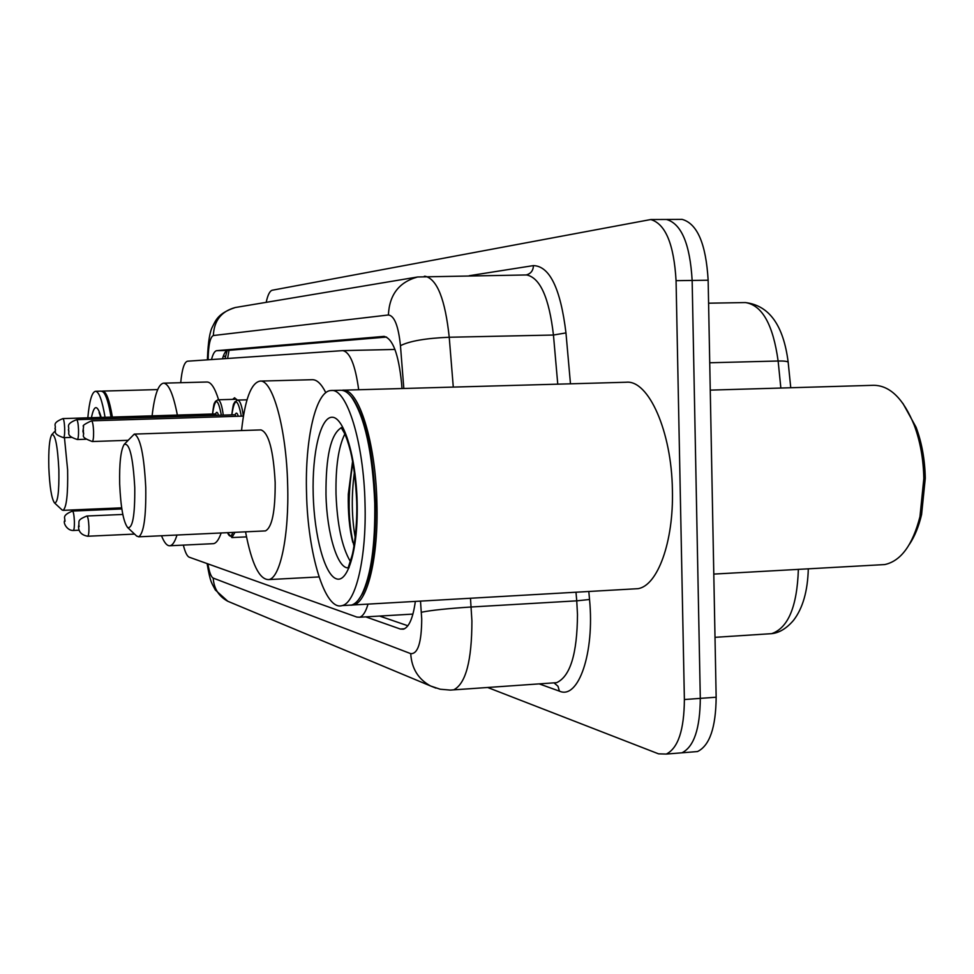 <?xml version="1.0" encoding="UTF-8"?>
<svg xmlns="http://www.w3.org/2000/svg" width="974" height="974" viewBox="0 0 974 974"><rect width="100%" height="100%" fill="white"/><g stroke="black" fill="none" stroke-linecap="round" stroke-linejoin="round"><path stroke-width="1.46" d="M232.689 399.364L234.588 397.757L237.12 400.144M183.343 545.111C185.133 552.258 187.093 556.3 189.236 557.201L356.874 617.078L359.552 617.236C362.9 616.323 365.725 611.94 368.026 604.111M358.688 389.746C355.279 364.982 349.97 351.943 342.726 350.628L187.532 361.196C184.256 362.024 181.992 369.195 180.714 382.709M266.194 302.342C267.765 294.915 269.798 290.873 272.306 290.215L650.742 219.54C665.498 223.862 673.947 244.231 676.066 280.67L684.381 699.539C684.138 730.001 678.111 748.178 666.301 754.071L658.546 753.839L487.633 687.474M664.256 219.479L666.484 219.467C681.459 223.764 690.018 244.097 692.149 280.439L700.306 698.37C700.038 728.771 693.914 746.912 681.934 752.805L676.455 753.255M365.761 616.871L400.326 629.034L403.37 629.192C409.019 627.317 413.013 618.052 415.35 601.408M401.982 388.529L401.544 382.965C398.561 353.964 392.729 338.428 384.036 336.383L216.727 350.677C214.682 350.957 212.941 353.915 211.492 359.564M407.875 625.771L379.568 616.055M222.486 358.809C223.947 353.489 225.7 350.701 227.721 350.433L386.581 337.065M650.742 219.54L666.484 219.467C681.459 223.764 690.018 244.097 692.149 280.439L700.306 698.37C700.038 728.771 693.914 746.912 681.934 752.805L666.301 754.071M679.901 219.393L682.165 219.381C697.347 223.679 706.004 243.95 708.147 280.22L716.158 697.214C715.866 727.541 709.644 745.658 697.494 751.551L691.93 752.001M113.678 508.172L113.471 509.305M112.838 508.209L112.619 509.341M112.363 508.233L112.156 509.365M106.397 508.489L106.19 509.621M93.516 510.169L93.236 509.049M87.818 417.834C89.365 400.911 91.921 392.059 95.476 391.292C99.007 391.609 102.197 400.29 105.058 417.298M95.476 391.292L101.345 391.122L103.281 392.072C106.19 395.14 108.784 403.492 111.06 417.116M103.281 392.072L103.938 392.705C106.799 395.712 109.344 403.845 111.584 417.103M102.002 391.219L102.647 391.085C106.239 391.414 109.49 400.071 112.387 417.079M58.866 469.882C59.195 492.174 57.746 503.193 54.507 502.913C51.573 498.798 49.674 487.012 48.822 467.532C48.42 449.72 49.418 438.738 51.805 434.611C55.262 433.917 57.612 445.678 58.866 469.882M64.454 437.643L67.62 469.858C68.046 494.183 66.536 507.673 63.066 510.339L61.91 509.816M176.988 535.03C174.93 541.69 172.605 545.27 170.024 545.744C167.114 546.11 164.277 542.786 161.514 535.749M221.147 532.973C218.87 539.608 216.313 543.175 213.489 543.662L212.673 543.699M152.102 415.849C154.501 395.042 158.312 384.146 163.535 383.159C168.685 383.525 173.287 394.166 177.365 415.082M163.535 383.159L207.012 382.015C211.054 382.039 214.913 387.969 218.602 399.778M134.765 487.633C134.996 515.477 132.622 528.797 127.655 527.567C123.381 521.918 120.727 507.417 119.68 484.102C119.266 463.454 120.739 450.244 124.1 444.509C129.445 442.281 133 456.66 134.765 487.633M124.441 444.12L134.278 434.1C140.256 436.912 144.079 454.773 145.759 487.657C146.149 516.963 143.787 533.35 138.685 536.82L136.543 535.931M264.745 530.94L265.452 530.903C272.087 527.421 275.325 511.277 275.167 482.459C273.377 450.134 268.654 432.626 260.983 429.911L134.278 434.1M241.54 430.557C244.937 399.425 251.085 382.94 259.985 381.102C272.562 379.105 286.393 428.523 287.647 484.516C289.254 535.298 280.232 578.252 268.787 579.591C259.413 579.798 251.657 563.885 245.545 531.841M259.985 381.102L312.35 379.702C316.927 379.629 321.42 383.951 325.815 392.68M902.91 403.382L916.096 427.269C921.842 442.695 924.91 459.691 925.276 478.246L921.587 514.552C918.762 526.508 914.708 536.431 909.436 544.32M710.265 390.124L873.556 385.302C889.871 385.387 903.422 398.658 914.196 425.102C920.223 441.283 923.437 459.095 923.827 478.563L919.967 516.646C912.614 545.111 900.865 561.085 884.709 564.567L879.559 564.859M341.679 390.294L342.617 390.197C358.408 387.701 375.708 441.794 376.914 503.01C378.545 556.799 367.527 602.297 353.599 604.939L350.823 605.219M342.617 390.197L626.197 382.246C648.453 379.665 671.743 431.397 672.401 490.153C673.777 541.775 657.584 585.776 637.97 588.673L633.088 588.953M349.836 395.127L352.625 398.293C365.713 417.992 373.346 452.898 375.514 502.998C376.098 544.417 371.8 574.587 362.645 593.531L358.554 599.692M331.209 390.513C346.744 388.029 363.789 442.208 365.019 503.521C366.662 557.396 355.851 602.967 342.166 605.584C324.987 611.355 307.76 553.78 306.542 493.331C304.789 439.359 315.759 390.489 331.209 390.513L340.547 390.257C344.236 390.124 347.937 392.461 351.651 397.307C364.86 417.189 372.567 452.447 374.759 503.095C375.343 544.965 371.021 575.464 361.768 594.578C358.602 600.544 355.181 604.038 351.517 605.061L348.059 605.256M350.275 561.328C341.971 547.218 337.211 524.816 336.018 494.122C335.543 466.948 338.477 446.92 344.808 434.051M352.6 461.128L348.302 494.171C347.925 512.641 349.41 528.675 352.758 542.299M355.242 537.697C351.626 517.243 351.334 495.449 354.378 472.329M354.012 546.195C347.888 521.674 347.535 493.964 352.941 463.04M229.048 350.323L227.599 358.469M342.726 350.628L394.957 349.447L342.836 350.628M207.9 563.873C209.313 572.225 211.078 576.961 213.196 578.081L410.724 653.639C417.87 654.102 421.535 642.596 421.73 619.111L420.5 601.116M230.826 602.529L227.819 601.275C218.773 596.368 213.903 588.637 213.196 578.081M470.479 598.255L471.915 620.888C471.854 660.664 465.791 683.651 453.738 689.823L450.463 690.091M552.757 682.932L556.617 682.664C570.253 676.455 577.205 653.737 577.485 614.521L576.742 600.836L471.185 606.997C447.492 608.531 430.885 610.284 421.377 612.256M588.82 591.486L589.526 599.497C594.785 652.86 578.398 699.868 559.441 691.15L539.194 683.882M469.261 275.715L533.46 265.598C549.726 266.158 560.561 288.596 565.967 332.913L570.472 383.805M684.381 699.539L716.158 697.214M676.066 280.67L708.147 280.22M424.311 276.287L425.273 276.275C437.229 279.27 445.215 299.59 449.233 337.248L553.451 335.032C549.129 297.934 540.241 277.907 526.764 274.972L525.619 274.985M403.82 388.48L400.46 345.685C409.616 341.034 425.869 338.222 449.233 337.248L453.287 387.092M589.526 599.497L576.742 600.836L575.987 592.216M557.761 384.17L553.451 335.032L565.967 332.913M400.46 345.685C398.415 325.973 394.397 315.734 388.407 314.979L213.355 335.531C210.214 337.016 208.46 344.869 208.119 359.077L208.107 359.796M388.407 314.979C389.357 294.745 399.097 282.083 417.615 276.981L526.143 274.96C530.769 273.791 533.204 270.675 533.46 265.598M559.441 691.15L557.968 686.22L554.194 683.018M435.926 688.107L430.63 686L440.199 689.227L450.329 690.091L553.816 682.859M213.355 335.531C214.024 320.665 221.329 311.327 235.282 307.516L236.512 307.309M208.119 359.077L207.474 358.03C208.107 341.898 209.824 331.379 212.636 326.448C215.485 321.152 217.446 313.36 235.282 307.516L417.615 276.981M207.121 563.593C210.53 583.828 211.772 582.671 215.303 589.964L227.819 601.275L430.63 686C418.272 679.255 411.637 668.468 410.724 653.639M223.204 356.46L225.554 356.167M227.721 350.433L216.727 350.677M384.219 336.395L383.586 336.407M404.502 628.778L400.326 629.034M788.234 362.839L788.161 362.121C787.077 361.269 783.741 360.904 778.129 361.013C773.088 324.646 762.179 305.166 745.402 302.561L744.477 302.585M780.856 388.042L778.129 361.013L709.729 362.766M767.549 633.928L771.639 633.66C788.197 627.95 797.109 606.522 798.376 569.376M99.969 417.456L100.529 416.081M91.422 417.712C94.149 404.405 97.4 404.307 101.199 417.42M349.082 567.732C337.978 570.618 326.765 533.764 325.986 494.548C325.742 456.416 330.795 434.185 341.168 427.854M357.141 502.146C358.408 547.339 348.29 583.085 336.517 578.86C324.768 575.305 314.249 535.943 313.202 494.488C311.997 453.02 320.507 416.726 332.219 417.249C343.919 417.091 356.046 456.989 357.141 502.146M73.33 530.477C67.486 530.781 63.347 523.622 64.479 520.956C66.256 518.558 60.291 516.062 72.466 511.07C73.44 511.606 74.085 515.027 74.389 521.333C74.499 526.8 74.146 529.844 73.33 530.477L79.125 530.209M65.063 521.224L64.759 519.507L65.063 521.224M235.014 532.328L231.836 537.575M227.526 532.681C229.487 537.234 231.252 537.161 232.835 532.425M134.57 534.081L87.77 536.236C81.56 535.152 78.492 531.841 78.529 526.325C80.075 521.467 75.716 520.518 86.844 516.013C87.904 516.573 88.597 520.14 88.926 526.739C89.024 532.401 88.634 535.566 87.77 536.236L87.684 536.248M79.162 526.605L78.845 524.816L79.162 526.605M215.571 413.987C216.52 411.405 217.494 411.844 218.517 415.277M216.435 415.338L215.692 414.072M64.674 428.28C64.771 433.929 64.418 437.058 63.59 437.667C51.184 433.54 56.955 431.092 54.982 428.341C56.76 425.748 50.818 423.483 62.908 418.589C63.809 419.137 64.394 422.375 64.674 428.28M55.068 428.365L55.348 429.972L55.068 428.365M236.609 399.255L217.908 399.79C220.234 400.229 222.011 405.342 223.253 415.131M221.342 415.192C217.945 397.575 215.023 397.185 212.563 413.999M235.099 414.827C236.134 412.16 237.193 412.635 238.289 416.251M236.11 416.324L235.233 414.9M78.541 429.753C78.638 435.634 78.237 438.884 77.348 439.517C64.625 435.451 70.347 432.614 68.387 429.802C70.152 427.184 64.223 424.518 76.629 419.66C77.603 420.232 78.237 423.593 78.541 429.753M68.472 429.826L68.777 431.519L68.472 429.826M247.031 399.815L237.571 400.083C240.091 400.545 242.015 405.878 243.33 416.105M241.333 416.166C237.693 397.782 234.515 397.355 231.836 414.863M93.589 431.36C93.687 437.472 93.248 440.869 92.274 441.526C78.09 436.279 85.797 435.792 82.924 431.397L83.594 426.527C82.011 425.882 84.653 423.982 91.532 420.829C92.591 421.413 93.273 424.92 93.589 431.36M83.034 431.433L83.362 433.187L83.435 430.131L83.034 431.433M227.137 350.567L225.043 358.639M412.927 614.095L359.552 617.236M207.474 358.201L207.45 359.832M708.585 303.194L745.402 302.561C769.241 305.471 783.486 325.316 788.161 362.121L790.754 387.749M808.298 568.828C807.714 591.096 802.795 608.263 793.542 620.316C786.59 628.425 779.297 632.869 771.639 633.66L715.013 637.325M697.494 751.551L681.934 752.805M682.165 219.381L666.484 219.467M99.092 412.586L100.931 417.42M102.647 391.085L157.678 389.588M54.507 502.913L62.141 510.023M63.066 510.339L121.677 507.831M170.024 545.744L213.489 543.662M51.805 434.611L55.262 430.873M127.655 527.567L136.823 536.199M138.685 536.82L265.452 530.903M268.787 579.591L319.034 576.925M921.587 514.552L919.967 516.646M713.796 574.088L884.709 564.567M353.599 604.939L637.97 588.673M362.645 593.531L361.768 594.578M342.166 605.584L351.517 605.061M348.302 567.367L351.736 556.629C353.891 550.188 357.482 525.12 356.715 502.024M341.168 427.562L344.066 432.529C346.099 436.389 348.242 442.646 350.506 451.327C353.732 464.866 355.802 481.728 356.715 501.927M352.625 398.293L351.651 397.307M916.096 427.269L914.196 425.102M72.466 511.07L121.847 508.952M227.405 532.681L232.092 537.563L246.507 536.881M86.844 516.013L122.809 514.455M63.59 437.667L71.455 437.411M62.908 418.589L215.291 413.913M217.908 399.79L215.327 401.446C214.487 404.393 214.28 399.51 212.515 413.999M77.348 439.517L86.029 439.225M76.629 419.66L234.844 414.766M237.571 400.083L234.661 402.067C233.784 405.294 233.723 399.742 231.775 414.863M92.274 441.526L127.898 440.321M91.532 420.829L243.427 416.093"/></g></svg>
